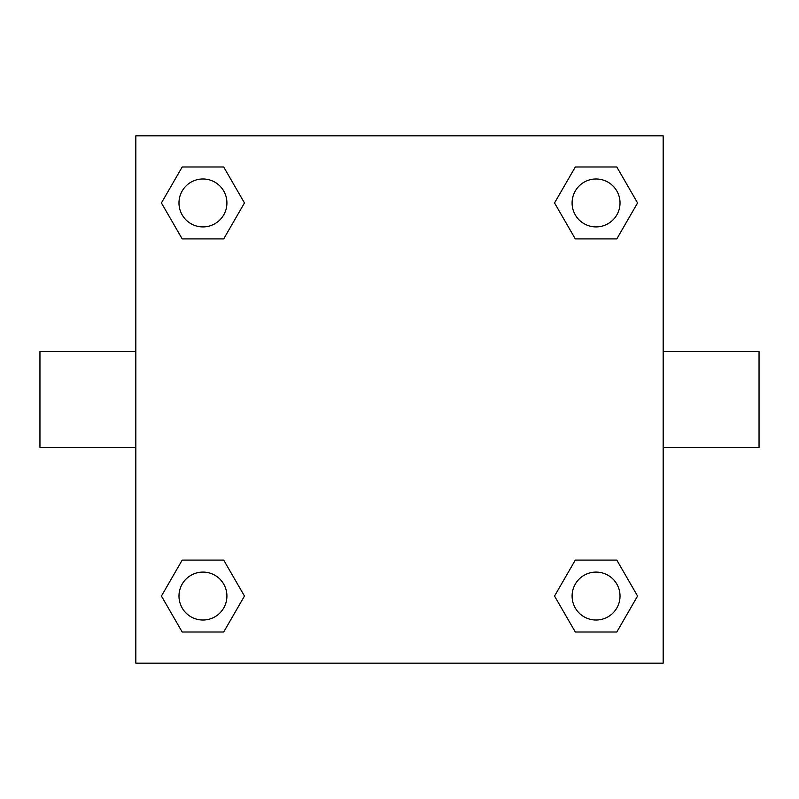 <?xml version="1.0" encoding="UTF-8"?>
<svg xmlns="http://www.w3.org/2000/svg" width="799" height="799" viewBox="0 0 799 799"><rect width="100%" height="100%" fill="white"/><g stroke="black" fill="none" stroke-linecap="round" stroke-linejoin="round"><path stroke-width="1.2" d="M223.7 238.901L182.192 238.901L161.428 202.946L182.192 166.991L223.7 166.991L244.464 202.946L223.7 238.901L182.192 238.901L205.713 238.901M205.713 560.099L223.7 560.099L244.464 596.054L223.7 632.009L182.192 632.009L161.428 596.054L182.192 560.099L223.7 560.099M593.287 238.901L575.3 238.901L554.536 202.946L575.3 166.991L616.808 166.991L637.572 202.946L616.808 238.901L575.3 238.901M575.3 560.099L616.808 560.099L637.572 596.054L616.808 632.009L575.3 632.009L554.536 596.054L575.3 560.099L616.808 560.099L593.287 560.099M663.17 447.44L759.05 447.44L759.05 351.56L663.17 351.56M135.83 351.56L39.95 351.56L39.95 447.44L135.83 447.44M135.83 135.83L663.17 135.83L663.17 663.17L135.83 663.17L135.83 135.83M616.808 632.009L575.3 632.009L616.808 632.009M620.024 596.054A23.97 23.97 0 0 0 584.069 575.3A23.97 23.97 0 0 0 584.069 616.808A23.97 23.97 0 0 0 620.024 596.054M223.7 632.009L182.192 632.009L223.7 632.009M226.916 596.054A23.97 23.97 0 0 0 190.961 575.3A23.97 23.97 0 0 0 190.961 616.808A23.97 23.97 0 0 0 226.916 596.054M575.3 166.991L616.808 166.991L575.3 166.991M620.024 202.946A23.97 23.97 0 0 0 584.069 182.192A23.97 23.97 0 0 0 584.069 223.7A23.97 23.97 0 0 0 620.024 202.946M182.192 166.991L223.7 166.991L182.192 166.991M226.916 202.946A23.97 23.97 0 0 0 190.961 182.192A23.97 23.97 0 0 0 190.961 223.7A23.97 23.97 0 0 0 226.916 202.946"/></g></svg>
